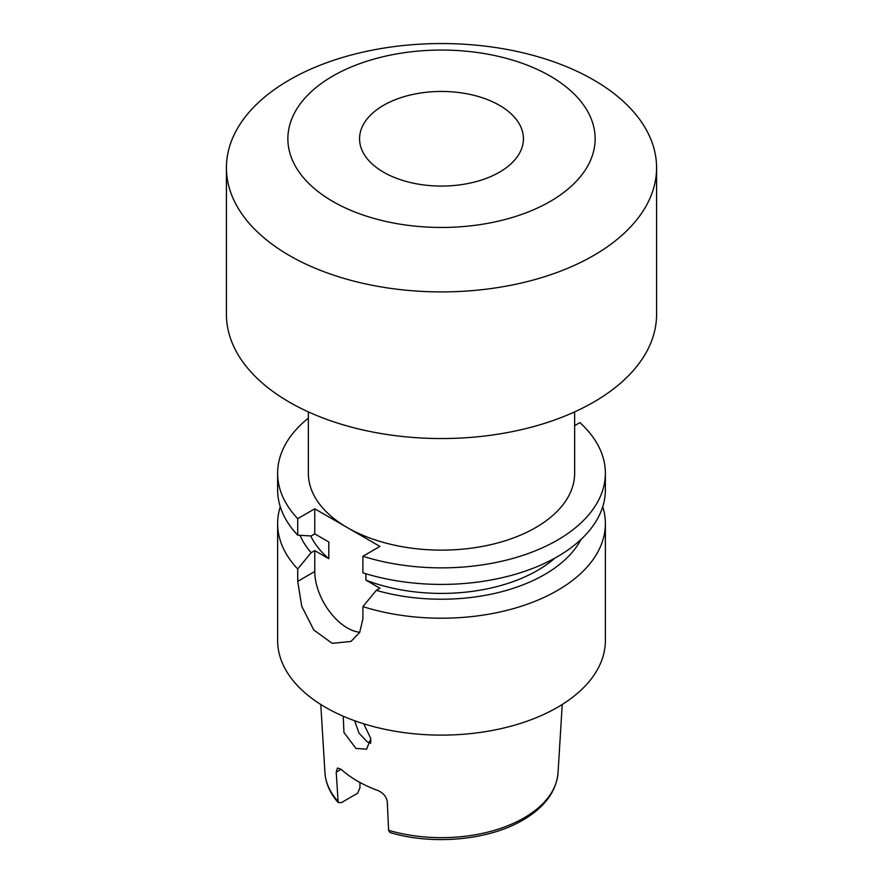 <?xml version="1.0" encoding="UTF-8"?>
<svg xmlns="http://www.w3.org/2000/svg" width="883" height="883" viewBox="0 0 883 883"><rect width="100%" height="100%" fill="white"/><g stroke="black" fill="none" stroke-linecap="round" stroke-linejoin="round"><path stroke-width="1.32" d="M383.564 172.207A81.931 47.307 180 0 1 359.569 138.752A81.931 47.307 180 0 1 410.142 95.055A81.931 47.307 180 0 1 499.436 105.309A81.931 47.307 180 0 1 523.431 138.752A81.931 47.307 180 0 1 472.858 182.461A81.931 47.307 180 0 1 383.564 172.207M550.131 76.037A153.631 88.697 180 0 1 550.131 201.479A153.631 88.697 180 0 1 332.869 201.479A153.631 88.697 180 0 1 332.869 76.037A153.631 88.697 180 0 1 550.131 76.037M593.586 79.923A215.077 124.172 180 0 1 656.577 167.726A215.077 124.172 180 0 1 523.807 282.45A215.077 124.172 180 0 1 289.414 255.529A215.077 124.172 180 0 1 226.423 167.726A215.077 124.172 180 0 1 359.193 53.002A215.077 124.172 180 0 1 593.586 79.923M656.577 167.726L656.577 314.37A215.077 124.172 180 0 1 523.807 429.094A215.077 124.172 180 0 1 289.414 402.173A215.077 124.172 180 0 1 226.423 314.37L226.423 167.726M370.65 743.32L367.273 741.897L358.984 733.067L354.624 720.716M343.233 716.212L343.962 732.493L355.948 748.431L366.588 749.214L370.827 738.541L363.708 723.773M574.645 411.886L574.645 473.255A133.145 76.865 180 0 1 535.65 527.615A133.145 76.865 180 0 1 347.35 527.615A133.145 76.865 180 0 1 308.355 473.255L308.355 411.886M336.224 772.161L337.427 768L341.125 769.325L336.224 772.161L338.156 802.559L341.379 802.625L357.67 793.221L359.955 787.724L359.955 782.481M341.125 769.325A118.94 68.664 0 0 0 377.703 790.44C383.156 792.768 386.346 796.499 387.273 801.632L388.619 830.34A116.611 67.329 0 0 0 523.961 817.934A116.611 67.329 0 0 0 558.045 772.713C556.279 791.621 544.557 807.404 522.902 820.075C488.84 840.252 433.001 845.417 390.065 832.57L388.619 830.34M574.645 425.65L579.91 422.615A163.874 94.613 180 0 1 605.374 473.255A163.874 94.613 180 0 1 557.372 540.153A163.874 94.613 180 0 1 362.891 556.268L362.891 572.824A163.874 94.613 180 0 0 557.372 556.709A163.874 94.613 180 0 0 605.374 489.811L605.374 473.255M554.899 558.1A135.706 78.344 180 0 1 537.46 570.462A135.706 78.344 180 0 1 365.904 580.131L379.944 588.233L376.313 590.341L362.891 606.621L362.891 618.983L359.69 632.405L350.981 641.444L332.196 643.365L313.818 630.032L301.765 606.356L297.714 581.356L314.767 571.511L314.767 550.606L311.125 552.703L297.714 568.983A163.874 94.613 180 0 1 277.626 523.608A163.874 94.613 180 0 1 280.264 506.71M581.025 539.425A145.761 84.15 180 0 1 544.568 574.568A145.761 84.15 180 0 1 376.313 590.341M602.736 506.71A163.874 94.613 180 0 1 605.374 523.608A163.874 94.613 180 0 1 557.372 590.506A163.874 94.613 180 0 1 362.891 606.621M605.374 523.608L605.374 640.506A163.874 94.613 180 0 1 557.372 707.404A163.874 94.613 180 0 1 378.785 727.912A163.874 94.613 180 0 1 277.626 640.506L277.626 523.608M297.714 568.983L297.714 581.356M311.125 552.703A145.761 84.15 180 0 1 300.032 535.33M314.767 550.606L328.796 558.707A135.706 78.344 180 0 1 310.706 535.959M328.796 558.707L328.796 541.985L314.767 533.884L314.767 508.796L297.714 518.641L297.714 535.186L311.125 535.981L314.767 533.884M297.714 535.186A163.874 94.613 180 0 1 277.626 489.811L277.626 473.255A163.874 94.613 180 0 1 308.355 418.101M297.714 518.641A163.874 94.613 180 0 1 277.626 473.255M362.891 556.268L379.944 546.422L314.767 508.796M365.904 573.751L365.904 580.131M368.652 742.603A87.053 50.265 180 0 1 370.948 740.682M369.646 743A90.011 51.965 180 0 1 370.86 742.095M314.767 571.511A46.093 26.611 -120 0 0 359.756 632.283M338.156 802.559C330.11 793.364 325.706 783.409 324.955 772.713A116.611 67.329 0 0 0 337.56 800.859M324.955 772.713L320.772 704.479M558.045 772.713L562.228 704.479"/></g></svg>
